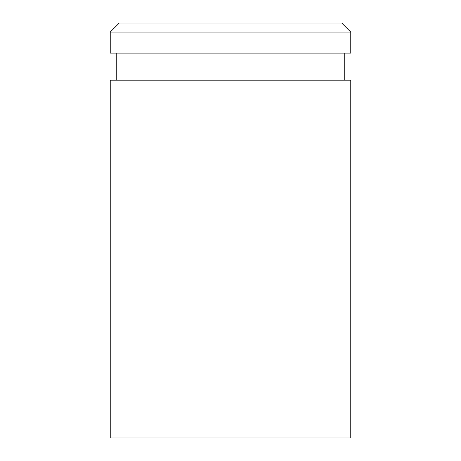 <?xml version="1.0" encoding="UTF-8"?>
<svg xmlns="http://www.w3.org/2000/svg" width="461" height="461" viewBox="0 0 461 461"><rect width="100%" height="100%" fill="white"/><g stroke="black" fill="none" stroke-linecap="round" stroke-linejoin="round"><path stroke-width="0.69" d="M110.237 32.068L119.261 23.05L341.739 23.05L350.763 32.068L110.237 32.068L110.237 53.113L350.763 53.113L350.763 32.068M350.763 80.174L110.237 80.174L110.237 437.95L350.763 437.95L350.763 80.174M344.747 53.113L344.747 80.174M116.253 53.113L116.253 80.174"/></g></svg>
